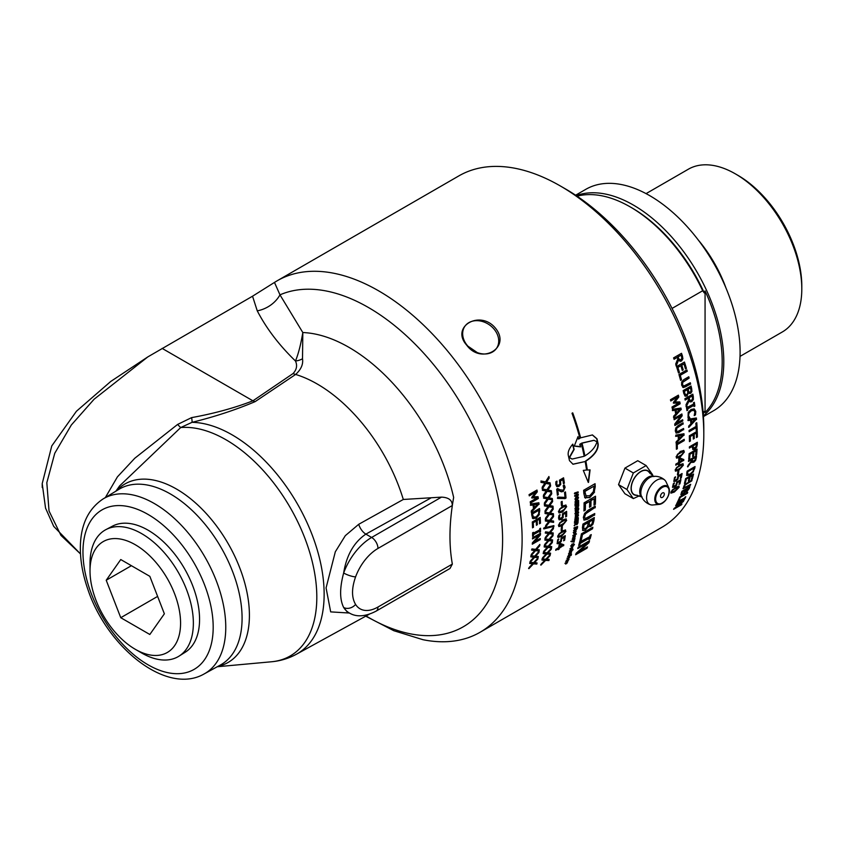 <?xml version="1.0" encoding="UTF-8"?>
<svg xmlns="http://www.w3.org/2000/svg" width="844" height="844" viewBox="0 0 844 844"><rect width="100%" height="100%" fill="white"/><g stroke="black" fill="none" stroke-linecap="round" stroke-linejoin="round"><path stroke-width="1.27" d="M537.966 556.481A202.476 116.894 60 0 1 537.797 557.43L534.326 557.124L529.863 562.009M538.694 551.702A202.476 116.894 60 0 1 538.62 552.282L535.223 556.048L538.314 556.502A202.919 117.158 60 0 1 538.103 557.673L534.632 557.367L530.18 562.252A202.919 117.158 -120 0 0 530.391 561.007L533.883 557.177L531.024 556.934A202.919 117.158 -120 0 0 531.192 555.732L534.779 556.101L539.105 551.237A202.919 117.158 60 0 1 538.926 552.514L535.529 556.291M533.883 557.177L530.707 556.702M539.938 538.736A202.476 116.894 60 0 1 539.896 539.432L532.311 543.81M540.149 533.44A202.476 116.894 60 0 1 540.118 534.748L533.682 541.953L540.276 538.535A202.919 117.158 60 0 1 540.213 539.632L532.279 544.211A202.919 117.158 -120 0 0 532.364 542.892L539.358 534.99L532.522 538.947A202.919 117.158 -120 0 0 532.553 537.828L540.476 533.25A202.919 117.158 60 0 1 540.434 534.948L533.999 542.164M539.358 534.99L532.532 538.556M539.907 517.583A202.476 116.894 60 0 1 540.139 523.101L539.516 523.818A202.919 117.158 -120 0 0 539.337 519.208L536.847 520.294A202.476 116.894 60 0 1 537.016 524.588L536.404 525.306A202.919 117.158 -120 0 0 536.225 521.001L532.965 522.541A202.476 116.894 60 0 1 533.155 527.141L532.522 527.5M537.016 524.588L536.394 524.957M540.139 523.101L539.506 523.47M533.155 527.141L532.532 527.848A202.919 117.158 -120 0 0 532.279 521.993L540.213 517.414A202.919 117.158 60 0 1 540.455 523.269M532.965 522.541L533.281 522.7A202.919 117.158 60 0 1 533.471 527.31M536.225 521.001L533.281 522.7M536.847 520.294L537.164 520.463A202.919 117.158 60 0 1 537.343 524.757M539.337 519.208L537.164 520.463M533.144 517.003L536.088 517.013L538.546 514.091L538.82 511.295A202.919 117.158 -120 0 0 538.725 510.325L532.311 513.701A202.476 116.894 60 0 1 532.395 514.671L533.703 517.361M532.311 513.701L532.627 513.838A202.919 117.158 60 0 1 532.712 514.819L533.545 517.298M538.725 510.325L532.627 513.838M539.232 508.679A202.476 116.894 60 0 1 539.411 510.557L539.052 514.334L535.845 518.184L532.385 518.163M539.369 514.492L536.162 518.343L532.701 518.322L531.794 515.304A202.919 117.158 -120 0 0 531.593 513.089L539.516 508.51A202.919 117.158 60 0 1 539.727 510.704L539.052 514.334M533.271 518.743L532.701 518.322M537.902 504.132L533.672 504.659A202.476 116.894 60 0 1 534.03 507.655L537.902 504.132L533.978 504.786A202.919 117.158 60 0 1 534.336 507.793M538.588 502.792A202.476 116.894 60 0 1 538.757 504.206L531.498 512.181A202.919 117.158 -120 0 0 531.361 510.82L533.482 508.668A202.919 117.158 -120 0 0 533.039 504.955L530.391 505.218M538.757 504.206L531.192 512.044M533.039 504.955L530.707 505.345A202.919 117.158 -120 0 0 530.528 504.026L538.883 502.739A202.919 117.158 60 0 1 539.073 504.332M548.79 559.445A202.476 116.894 60 0 1 548.579 560.3L545.277 560.131L540.645 564.868M549.845 554.972A202.476 116.894 60 0 1 549.75 555.426L546.216 559.097L549.17 559.456A202.919 117.158 60 0 1 548.885 560.564L545.583 560.395L540.951 565.142A202.919 117.158 -120 0 0 541.257 563.961L544.876 560.247L542.164 560.121A202.919 117.158 -120 0 0 542.407 558.981L545.825 559.203L550.32 554.476A202.919 117.158 60 0 1 550.056 555.69L546.522 559.361M544.876 560.247L541.848 559.857M551.396 546.606A202.476 116.894 60 0 1 551.237 547.587L547.724 547.25L543.314 552.166M552.06 541.764A202.476 116.894 60 0 1 551.987 542.375L548.621 546.163L551.733 546.638A202.919 117.158 60 0 1 551.554 547.83L548.041 547.482L543.62 552.409A202.919 117.158 -120 0 0 543.821 551.143L547.281 547.292L544.391 547.028A202.919 117.158 -120 0 0 544.538 545.804L548.167 546.205L552.451 541.31A202.919 117.158 60 0 1 552.303 542.608L548.927 546.406M547.281 547.292L544.074 546.796M552.883 532.944A202.476 116.894 60 0 1 552.809 534.03L549.075 533.535L544.876 538.599M553.147 527.764A202.476 116.894 60 0 1 553.115 528.513L549.919 532.416L553.21 532.975A202.919 117.158 60 0 1 553.126 534.241L549.391 533.735L545.192 538.81A202.919 117.158 -120 0 0 545.287 537.48L548.568 533.503L545.509 533.123A202.919 117.158 -120 0 0 545.562 531.836L549.412 532.385L553.485 527.342A202.919 117.158 60 0 1 553.432 528.713L550.235 532.627M548.568 533.503L545.192 532.923M553.263 521.043A202.476 116.894 60 0 1 553.263 522.214L549.36 521.603L545.34 526.783M553.189 515.631A202.476 116.894 60 0 1 553.21 516.475L550.151 520.463L553.59 521.086A202.919 117.158 60 0 1 553.58 522.394L549.676 521.782L545.657 526.972A202.919 117.158 -120 0 0 545.657 525.58L548.8 521.518L545.604 521.054A202.919 117.158 -120 0 0 545.562 519.714L549.602 520.379L553.495 515.23A202.919 117.158 60 0 1 553.527 516.644L550.467 520.642M548.8 521.518L545.287 520.885M552.714 506.115A202.476 116.894 60 0 1 552.799 507.371L548.674 506.653L544.876 511.949M552.219 500.471A202.476 116.894 60 0 1 552.314 501.42L549.412 505.493L553.02 506.168A202.919 117.158 60 0 1 553.115 507.529L548.99 506.801L545.192 512.108A202.919 117.158 -120 0 0 545.087 510.652L548.062 506.505L544.686 505.957A202.919 117.158 -120 0 0 544.549 504.575L548.811 505.345L552.482 500.091A202.919 117.158 60 0 1 552.63 501.558L549.729 505.63M548.062 506.505L544.369 505.809M551.037 490.659A202.476 116.894 60 0 1 551.227 491.999L546.88 491.197L543.293 496.578M550.14 484.825A202.476 116.894 60 0 1 550.309 485.87L547.577 490.005L551.343 490.712A202.919 117.158 60 0 1 551.533 492.126L547.197 491.303L543.61 496.694A202.919 117.158 -120 0 0 543.399 495.206L546.205 490.986L542.66 490.364A202.919 117.158 -120 0 0 542.428 488.94L546.901 489.805L550.372 484.467A202.919 117.158 60 0 1 550.615 485.975L547.883 490.111M546.205 490.986L542.354 490.258M564.9 535.908A202.476 116.894 60 0 1 564.298 540.033L563.676 540.814A202.919 117.158 -120 0 0 564.193 537.312L561.766 538.303L560.922 541.247L558.876 543.198L557.082 543.568M564.298 540.033L563.75 540.339M558.475 538.957L557.525 541.468L557.947 542.481M557.926 540.107L557.831 542.397M561.766 538.303L561.239 541.489L559.192 543.441L557.262 543.736M564.193 537.312L562.083 538.535M558.148 542.629L557.842 541.711L558.148 542.629L560.585 541.183L561.186 538.05L565.269 535.687A202.919 117.158 60 0 1 564.604 540.276M558.728 539.147L558.243 540.339M557.145 543.62L557.673 539.759L558.791 539.105A202.919 117.158 60 0 1 558.781 539.189M565.047 531.857L564.014 530.834L564.731 531.636L564.014 530.834L559.213 533.598L558.232 535.381L559.245 536.383L564.087 533.587L565.047 531.857L564.33 531.055L559.53 533.819L558.549 535.602L559.245 536.383M565.374 529.895L565.607 531.129L561.186 536.225L557.873 537.322M565.923 531.351L561.492 536.457L558.011 537.449L557.662 536.109L562.051 530.971L565.543 529.979L565.607 531.129M566.313 511.548A202.476 116.894 60 0 1 566.303 516.201L565.691 516.929A202.919 117.158 -120 0 0 565.702 513.089L563.275 514.133L562.821 517.33L560.891 519.376L558.992 519.672M566.303 516.201L565.691 516.549M559.783 514.661L559.15 517.372L559.804 518.522M559.372 515.895L559.625 518.416M563.275 514.133L563.138 517.52L561.207 519.566L559.245 519.82M565.702 513.089L563.592 514.312M559.941 518.596L562.378 517.14L562.537 513.732L566.619 511.369A202.919 117.158 60 0 1 566.619 516.391M560.015 514.798L559.688 516.074M559.182 519.788L558.538 518.068L558.971 515.399L560.099 514.756A202.919 117.158 60 0 1 560.099 514.84M565.796 507.149L564.594 506.073L565.48 506.98L564.594 506.073L559.783 508.848L558.981 510.736L560.184 511.791L565.016 508.995L565.796 507.149L564.91 506.242L560.099 509.006L559.298 510.905L560.184 511.791M565.796 504.997L566.356 506.474L562.315 511.823L558.95 512.857M566.672 506.643L562.631 511.991L559.097 512.952L558.422 511.411L562.42 506.031L565.955 505.071L566.356 506.474M565.185 492.084A202.476 116.894 60 0 1 565.712 497.865L564.52 498.551L557.42 498.298M564.52 498.551L557.736 498.445A202.919 117.158 -120 0 0 557.599 497.063L565.005 497.422A202.919 117.158 -120 0 0 564.541 492.453L565.469 491.915A202.919 117.158 60 0 1 566.029 498.013L564.836 498.698M563.296 477.957A202.476 116.894 60 0 1 564.087 483.095L563.465 483.749A202.919 117.158 -120 0 0 562.842 479.614L560.416 480.732L560.458 484.161L558.686 486.271L556.65 486.513M564.087 483.095L563.423 483.475M556.681 481.154L556.428 484.034L557.198 485.205M560.416 480.732L560.764 484.277L558.992 486.387L556.966 486.619L555.827 484.656L555.858 481.808L556.977 481.154A202.919 117.158 60 0 1 556.998 481.259L556.745 484.15L557.441 485.289L558.812 485.047L559.867 483.834L559.477 480.162L563.57 477.799A202.919 117.158 60 0 1 564.393 483.211M562.842 479.614L560.732 480.837M567.601 560.817L565.955 561.999A202.919 117.158 -120 0 0 566.197 561.408L568.223 560.289L567.696 559.709L566.219 560.3M567.421 560.933L565.659 561.693M568.55 559.234A202.476 116.894 60 0 1 568.529 559.298L568.244 560.11M568.223 560.289L566.514 560.595A202.919 117.158 -120 0 0 566.746 560.005L569.046 559.034A202.919 117.158 60 0 1 568.824 559.593L567.717 561.239M568.234 559.424L568.297 559.983M567.833 558.538L569.257 557.557L567.833 558.538L567.506 558.011M568.951 557.262L568.202 557.167L568.951 557.262M569.257 557.557L568.234 557.198M568.255 558.464L566.946 558.243M569.542 556.544L569.278 557.346M567.242 558.538L568.708 556.861L569.753 557.262L567.949 558.654M568.708 556.861L569.457 556.966M569.985 555.384A202.476 116.894 60 0 1 569.932 555.51L567.622 556.47M568.128 556.143L570.449 555.194A202.919 117.158 60 0 1 570.238 555.806L567.917 556.755A202.919 117.158 -120 0 0 568.128 556.143M570.913 552.577A202.476 116.894 60 0 1 570.861 552.746L568.55 553.653M569.278 552.43L571.367 552.409A202.919 117.158 60 0 1 571.166 553.031L568.856 553.938A202.919 117.158 -120 0 0 569.035 553.358L570.016 551.733L571.799 551.016A202.919 117.158 60 0 1 571.599 551.649L569.953 552.947M571.356 551.195A202.476 116.894 60 0 1 571.304 551.364L569.911 552.324M571.578 544.95L571.821 546.268L573.73 543.821L574.437 544.443L573.087 546.311L573.888 544.76L573.34 544.18L571.42 546.627L570.66 545.941M573.424 543.557L573.825 544.939M572.148 543.937L571.251 545.604L571.821 546.268M573.888 544.76L571.736 546.901L570.977 546.205L571.884 545.203M574.606 538.05A202.476 116.894 60 0 1 574.564 538.293L574.659 539.527L572.179 539.242M574.236 539.379L572.485 539.485A202.919 117.158 -120 0 0 572.612 538.81L574.996 537.902A202.919 117.158 60 0 1 574.869 538.546L574.659 539.527A202.919 117.158 60 0 1 574.542 540.192L572.591 541.531L574.289 541.394A202.919 117.158 60 0 1 574.131 542.101L571.166 541.648L574.68 539.516M573.888 537.101L573.909 536.351L573.888 537.101L573.055 536.594L573.698 536.362M573.445 535.497L574.384 536.911L574.88 535.349L575.376 536.109L572.707 538.324A202.919 117.158 -120 0 0 572.823 537.66L573.751 535.74L574.384 536.911M574.564 535.107L575.07 535.866L574.236 537.206L572.759 537.818M574.88 535.349L575.376 536.109L574.542 537.449M578.013 517.857A202.476 116.894 60 0 1 577.845 520.337L577.591 520.748A202.919 117.158 -120 0 0 577.739 518.722L576.652 518.775A202.476 116.894 60 0 1 576.515 520.748L576.273 521.159A202.919 117.158 -120 0 0 576.41 519.176L575.175 519.282A202.476 116.894 60 0 1 575.028 521.486L574.469 521.676M576.515 520.748L575.956 520.938M577.845 520.337L577.275 520.537M575.028 521.486L574.785 521.887A202.919 117.158 -120 0 0 574.975 518.923L578.351 517.741A202.919 117.158 60 0 1 578.161 520.558M575.175 519.282L575.492 519.482A202.919 117.158 60 0 1 575.344 521.697M576.41 519.176L575.492 519.482M576.652 518.775L576.969 518.976A202.919 117.158 60 0 1 576.832 520.959M577.739 518.722L576.969 518.976M578.277 512.139A202.476 116.894 60 0 1 578.267 512.624L574.869 513.796M575.186 513.996A202.919 117.158 -120 0 0 575.207 513.194L578.604 512.023A202.919 117.158 60 0 1 578.583 512.825L575.186 513.996M578.267 500.481A202.476 116.894 60 0 1 578.33 503.182L578.077 503.541A202.919 117.158 -120 0 0 578.024 501.399L576.927 501.473A202.476 116.894 60 0 1 576.979 503.562L576.716 503.931A202.919 117.158 -120 0 0 576.663 501.832L575.408 501.958A202.476 116.894 60 0 1 575.471 504.301L574.901 504.48M576.979 503.562L576.399 503.752M578.33 503.182L577.76 503.372M575.471 504.301L575.218 504.659A202.919 117.158 -120 0 0 575.123 501.515L578.573 500.376A202.919 117.158 60 0 1 578.646 503.351M575.408 501.958L575.724 502.127A202.919 117.158 60 0 1 575.787 504.469M576.663 501.832L575.724 502.127M576.927 501.473L577.243 501.642A202.919 117.158 60 0 1 577.296 503.741M578.024 501.399L577.243 501.642M577.412 497.19L577.94 497.907L576.336 497.411L575.914 499.469L575.239 498.656L576.8 499.152M577.623 497.749L576.019 497.253L575.239 498.656L577.117 499.321L577.94 497.907M577.729 496.314L578.214 497.464L576.842 499.975L575.429 500.228M576.916 496.335L578.53 497.633L577.159 500.144L575.587 500.334L574.954 499.068L576.273 496.588L577.897 496.377M587.002 547.197A202.476 116.894 60 0 1 586.749 547.872L575.851 554.16M589.112 540.941A202.476 116.894 60 0 1 588.658 542.407L578.182 551.818L587.519 546.901A202.919 117.158 60 0 1 587.044 548.167L575.629 554.761A202.919 117.158 -120 0 0 576.199 553.231L587.603 542.914L577.76 548.589A202.919 117.158 -120 0 0 578.172 547.26L589.587 540.677A202.919 117.158 60 0 1 588.954 542.692L578.478 552.113M587.603 542.914L577.94 548.03M592.435 527.468A202.476 116.894 60 0 1 592.235 528.523L582.17 534.336A202.476 116.894 60 0 1 581.052 539.421L580.134 539.949M581.358 539.685L580.007 540.466A202.919 117.158 -120 0 0 581.421 533.819L592.836 527.236A202.919 117.158 60 0 1 592.541 528.777L582.476 534.59A202.919 117.158 60 0 1 581.358 539.685L581.052 539.421M594.387 513.764A202.476 116.894 60 0 1 594.271 514.977L587.139 519.092L583.784 519.925M594.946 506.294A202.476 116.894 60 0 1 594.872 507.592L585.409 513.574L584.312 516.454L585.05 518.248M594.872 507.592L585.725 513.785L584.628 516.665L584.913 518.216M594.271 514.977L587.456 519.313L584.101 520.136L583.331 517.414L584.618 513.447L588.152 510.219L595.284 506.105A202.919 117.158 60 0 1 595.189 507.803M585.367 518.469L594.746 513.553A202.919 117.158 60 0 1 594.577 515.209M680.507 479.846A202.476 116.894 60 0 1 679.61 483.644L678.987 484.445A202.919 117.158 -120 0 0 679.768 481.164L677.352 482.124L676.308 484.91L674.198 486.809L672.457 487.22M674.145 482.863L673.048 485.247L673.375 486.186M673.544 483.96L673.269 486.091M677.352 482.124L676.614 485.173L674.504 487.072L672.615 487.399M679.768 481.164L677.658 482.378M673.575 486.355L673.354 485.511L673.575 486.355L676.023 484.91L676.846 481.966L680.929 479.603A202.919 117.158 60 0 1 679.926 483.907M674.409 483.074L673.85 484.213M672.499 487.262L673.354 483.686L674.472 483.042A202.919 117.158 60 0 1 674.461 483.116M678.46 471.374A202.476 116.894 60 0 1 678.048 474.075L677.479 474.402M678.365 474.317L677.405 474.866A202.919 117.158 -120 0 0 677.869 471.712L678.829 471.163A202.919 117.158 60 0 1 678.365 474.317L678.048 474.075M682.543 465.593L681.541 464.58L682.237 465.371L681.541 464.58L676.73 467.344L675.738 469.116L676.74 470.119L681.583 467.323L682.543 465.593L681.846 464.801L677.046 467.576L676.055 469.348L676.74 470.119M682.901 463.641L683.112 464.865L678.66 469.95L675.358 471.036M683.429 465.086L678.977 470.182L675.495 471.174L675.168 469.855L679.578 464.727L683.07 463.736L683.112 464.865M682.553 460.223L679.346 458.851A202.476 116.894 60 0 1 679.135 461.795L682.553 460.223L679.663 459.062A202.919 117.158 60 0 1 679.452 462.016M683.482 459.421A202.476 116.894 60 0 1 683.397 460.413L679.051 462.923A202.476 116.894 60 0 1 678.956 463.947L678.46 464.242M678.956 463.947L678.418 464.664A202.919 117.158 -120 0 0 678.513 463.63L675.822 464.78M679.051 462.923L679.367 463.134A202.919 117.158 60 0 1 679.272 464.168M683.397 460.413L679.367 463.134M678.513 463.63L675.791 465.202A202.919 117.158 -120 0 0 675.875 464.073L678.597 462.501A202.919 117.158 -120 0 0 678.861 458.619L679.979 457.976L683.798 459.547A202.919 117.158 60 0 1 683.714 460.624M683.503 452.458L682.385 451.403L683.176 452.257L682.385 451.403L677.584 454.167L676.688 456.003L677.785 457.047L682.627 454.241L683.503 452.458L682.701 451.593L677.901 454.367L677.004 456.203L677.785 457.047M683.682 450.401L684.062 451.751L679.821 456.973L676.477 458.028M684.379 451.951L680.137 457.174L676.614 458.144L676.118 456.709L680.327 451.445L683.851 450.474L684.062 451.751M683.292 428.657A202.476 116.894 60 0 1 683.366 429.607L678.428 432.466L675.938 432.951M682.754 422.96A202.476 116.894 60 0 1 682.859 423.952L676.35 428.14L675.875 430.303L676.709 431.717M682.859 423.952L676.666 428.277L676.688 431.706M683.366 429.607L678.745 432.613L676.255 433.088L675.295 430.957L675.77 427.971L678.091 425.65L683.028 422.802A202.919 117.158 60 0 1 683.165 424.078M677.004 431.854L683.587 428.488A202.919 117.158 60 0 1 683.682 429.754M679.525 401.923A202.476 116.894 60 0 1 679.863 403.675L672.204 408.106M678.143 395.308A202.476 116.894 60 0 1 678.492 396.923L674.609 401.966L679.821 401.923A202.919 117.158 60 0 1 680.169 403.77L672.246 408.348A202.919 117.158 -120 0 0 671.993 407.019L678.819 403.073L673.649 403.137A202.919 117.158 -120 0 0 673.48 402.324L677.574 397.049L670.748 400.995A202.919 117.158 -120 0 0 670.463 399.739L678.397 395.161A202.919 117.158 60 0 1 678.798 396.996L674.915 402.05M677.574 397.049L670.695 400.773M678.819 403.073L673.343 403.063M685.18 497.084A202.476 116.894 60 0 1 684.262 498.941L683.735 499.722A202.919 117.158 -120 0 0 684.157 498.899L677.553 502.233A202.476 116.894 60 0 1 677.141 503.045L676.962 503.151M678.059 501.188A202.476 116.894 60 0 1 677.975 501.368L684.579 498.034A202.919 117.158 -120 0 0 684.98 497.2L685.782 496.726A202.919 117.158 60 0 1 684.547 499.258M677.141 503.045L676.624 503.836A202.919 117.158 -120 0 0 677.859 501.304L678.671 500.84A202.919 117.158 60 0 1 678.27 501.674M677.553 502.233L677.848 502.549A202.919 117.158 60 0 1 677.426 503.372M684.157 498.899L677.848 502.549M688.662 488.138L686.045 489.182A202.476 116.894 60 0 1 685.644 490.258L685.507 491.187L686.372 490.986L685.803 491.482L686.668 491.282L688.324 489.045A202.919 117.158 -120 0 0 688.662 488.138L686.341 489.478A202.919 117.158 60 0 1 685.95 490.543L685.803 491.482L686.668 491.282M685.465 489.984L682.226 491.377A202.476 116.894 60 0 1 681.952 492.147L681.678 493.561L682.933 493.698L685.064 491.06A202.919 117.158 -120 0 0 685.465 489.984L682.532 491.672A202.919 117.158 60 0 1 682.247 492.442L681.973 493.856L682.933 493.698M689.39 486.956A202.476 116.894 60 0 1 688.915 488.265L686.14 491.862L684.79 491.894L682.3 494.331L680.791 494.647M685.085 492.189L682.596 494.637L681.097 494.943L681.224 493.286A202.919 117.158 -120 0 0 681.973 491.24L689.896 486.661A202.919 117.158 60 0 1 689.21 488.56L686.436 492.168L684.79 491.894M693.114 474.286A202.476 116.894 60 0 1 692.006 478.611L691.373 479.424A202.919 117.158 -120 0 0 692.354 475.615L689.875 476.607A202.476 116.894 60 0 1 688.968 480.152L688.335 480.964A202.919 117.158 -120 0 0 689.242 477.409L685.993 478.843A202.476 116.894 60 0 1 685.022 482.641L684.537 482.926M685.022 482.641L684.389 483.454A202.919 117.158 -120 0 0 685.613 478.611L693.536 474.033A202.919 117.158 60 0 1 692.312 478.875M685.993 478.843L686.299 479.107A202.919 117.158 60 0 1 685.328 482.916M689.242 477.409L686.299 479.107M689.875 476.607L690.181 476.871A202.919 117.158 60 0 1 689.274 480.426M692.354 475.615L690.181 476.871M687.47 474.18L690.076 474.085L692.903 471.395L693.789 468.99A202.919 117.158 -120 0 0 693.947 468.167L687.533 471.437A202.476 116.894 60 0 1 687.375 472.26L687.712 474.381M687.533 471.437L687.839 471.69A202.919 117.158 60 0 1 687.691 472.513L687.586 474.296M693.947 468.167L687.839 471.69M694.654 466.785A202.476 116.894 60 0 1 694.401 468.156L693.209 471.395L689.516 474.929L686.541 475.225M693.515 471.648L689.822 475.193L686.858 475.488L686.784 472.999A202.919 117.158 -120 0 0 687.121 471.131L695.055 466.553A202.919 117.158 60 0 1 694.717 468.409L693.209 471.395M692.629 461.468L694.928 460.086L695.361 458.577A202.919 117.158 -120 0 0 695.488 457.448L692.502 459.168A202.919 117.158 60 0 1 692.396 460.17L692.544 461.404M692.502 459.168L695.488 457.448M692.196 458.946A202.476 116.894 60 0 1 692.08 459.938L692.312 461.235M696.163 455.992A202.476 116.894 60 0 1 695.962 457.764L695.287 460.159L693.43 462.111L691.331 461.71L687.48 466.679M691.331 461.71L687.786 466.922A202.919 117.158 -120 0 0 687.987 465.477L691.479 460.982A202.919 117.158 -120 0 0 691.626 459.674L688.514 461.067M691.626 459.674L688.472 461.499A202.919 117.158 -120 0 0 688.588 460.36L696.522 455.781A202.919 117.158 60 0 1 696.279 457.986L695.604 460.391L693.736 462.343L691.637 461.932L692.038 462.565M696.944 431.421A202.476 116.894 60 0 1 697.06 436.854L696.437 437.582A202.919 117.158 -120 0 0 696.353 433.025L693.863 434.111A202.476 116.894 60 0 1 693.947 438.352L693.325 439.07A202.919 117.158 -120 0 0 693.24 434.818L689.991 436.348A202.476 116.894 60 0 1 690.065 440.895L689.442 441.254M693.947 438.352L693.325 438.711M697.06 436.854L696.437 437.224M690.065 440.895L689.442 441.612A202.919 117.158 -120 0 0 689.326 435.82L697.249 431.242A202.919 117.158 60 0 1 697.376 437.044M689.991 436.348L690.308 436.517A202.919 117.158 60 0 1 690.381 441.074M693.24 434.818L690.308 436.517M693.863 434.111L694.179 434.28A202.919 117.158 60 0 1 694.264 438.532M696.353 433.025L694.179 434.28M693.483 410.173L690.962 410.69L688.693 412.969L688.176 415.554L689.548 417.875A202.476 116.894 60 0 1 689.559 417.97L688.472 418.592M693.968 408.812L695.477 411.355L695.161 414.731L694.317 415.227M688.018 417.791L688.198 412.442L691.078 409.445L694.274 408.929L695.794 411.471L695.477 414.858L694.211 415.596A202.919 117.158 -120 0 0 694.201 415.491L694.886 411.988L693.789 410.3L691.278 410.806L688.999 413.096L688.493 415.681L689.864 418.002A202.919 117.158 60 0 1 689.875 418.096L688.62 418.824L688.018 417.791M690.487 387.871L687.86 389.147A202.476 116.894 60 0 1 688.198 390.656L688.799 392.049L690.244 392.091L690.962 391.099L690.772 389.158A202.919 117.158 -120 0 0 690.487 387.871L688.166 389.211A202.919 117.158 60 0 1 688.504 390.73L689.105 392.122L690.244 392.091M687.29 389.728L684.051 391.342A202.476 116.894 60 0 1 684.294 392.428L685.117 394.507L686.731 394.644L687.797 393.125L687.628 391.236A202.919 117.158 -120 0 0 687.29 389.728L684.357 391.416A202.919 117.158 60 0 1 684.6 392.502L685.423 394.591L686.731 394.644M690.825 386.162A202.476 116.894 60 0 1 691.373 388.609L691.922 391.51L690.677 393.399L688.387 392.893L686.763 395.931L684.758 395.92M691.616 391.437L689.4 393.536M688.345 392.914L687.069 396.005L685.064 396.005L683.798 393.483A202.919 117.158 -120 0 0 683.155 390.593L691.078 386.014A202.919 117.158 60 0 1 691.679 388.683L691.922 391.51M685.602 396.269L685.064 396.005M686.636 370.052A202.476 116.894 60 0 1 686.974 371.233L679.979 375.263A202.476 116.894 60 0 1 681.245 379.8L680.559 380.201M681.541 379.853L680.602 380.391A202.919 117.158 -120 0 0 678.945 374.493L686.879 369.915A202.919 117.158 60 0 1 687.269 371.265L680.275 375.306A202.919 117.158 60 0 1 681.541 379.853L681.245 379.8M593.891 440.294L581.727 443.1A202.476 116.894 60 0 1 584.586 455.802L584.892 455.887C591.496 451.74 595.516 447.046 596.961 441.792L594.039 440.325L582.033 443.163A202.919 117.158 60 0 1 584.892 455.887M580.366 446.803A202.476 116.894 -120 0 0 579.754 444.313L580.06 444.366A202.919 117.158 60 0 1 580.672 446.898L574.268 446.096L578.013 436.622A202.919 117.158 60 0 1 578.668 439.038L578.372 438.996A202.476 116.894 -120 0 0 577.813 436.96M574.289 446.022L578.636 446.381M579.754 444.313L581.02 443.511L580.06 444.366M572.01 459.009L569.225 457.564L573.846 449.388A202.476 116.894 -120 0 0 572.57 444.366M572.854 464.2L585.177 461.531L573.013 464.253L569.478 460.645A202.919 117.158 -120 0 0 568.286 455.349C567.674 452.089 569.173 448.343 572.791 444.123A202.919 117.158 60 0 1 574.142 449.451L569.531 457.638L572.169 459.052L584.185 456.287A202.919 117.158 -120 0 0 581.326 443.564M588.184 482.293L589.777 469.813M585.578 461.035L585.884 461.13A202.919 117.158 60 0 1 587.318 470.013L587.002 469.897A202.476 116.894 -120 0 0 585.578 461.035C594.049 455.486 598.153 449.81 597.869 443.997A202.476 116.894 -120 0 0 596.687 438.711L592.309 434.913M578.668 439.038L579.933 438.236A202.919 117.158 -120 0 0 572.01 413.265L572.717 412.853A202.919 117.158 60 0 1 580.64 437.825L580.345 437.783A202.476 116.894 -120 0 0 572.485 412.99M588.236 482.314L583.299 470.382L586.559 470.034A202.919 117.158 -120 0 0 585.177 461.531M587.318 470.013L590.083 469.929L588.5 482.43M580.64 437.825L592.456 434.934L596.982 438.785A202.919 117.158 60 0 1 598.174 444.071C598.459 449.894 594.366 455.581 585.884 461.13M681.076 355.187L677.816 356.906A202.476 116.894 60 0 1 678.228 358.099L679.262 359.702L680.992 359.576L681.825 358.32L681.541 356.537A202.919 117.158 -120 0 0 681.076 355.187L678.101 356.906A202.919 117.158 60 0 1 678.513 358.099L679.557 359.713L680.992 359.576M674.018 359.101L677.215 357.413L674.061 359.238A202.919 117.158 -120 0 0 673.586 357.877L681.509 353.298A202.919 117.158 60 0 1 682.427 355.936L682.901 358.784L681.551 360.947L680.348 361.285L678.228 360.156L675.981 365.779M681.277 353.436A202.476 116.894 60 0 1 682.152 355.936L682.617 358.774L680.211 361.274M678.513 360.166L676.266 365.79A202.919 117.158 -120 0 0 675.696 364.028L677.753 358.974A202.919 117.158 -120 0 0 677.215 357.413M684.22 362.171A202.476 116.894 60 0 1 686.14 368.395L685.497 368.965A202.919 117.158 -120 0 0 683.956 363.933L681.498 365.167A202.476 116.894 60 0 1 682.933 369.851L682.29 370.421A202.919 117.158 -120 0 0 680.844 365.726L677.616 367.404A202.476 116.894 60 0 1 679.156 372.426L678.46 372.826M682.933 369.851L682.237 370.252M686.14 368.395L685.455 368.796M679.156 372.426L678.513 372.995A202.919 117.158 -120 0 0 676.529 366.602L684.463 362.034A202.919 117.158 60 0 1 686.436 368.427M677.616 367.404L677.901 367.425A202.919 117.158 60 0 1 679.452 372.457M680.844 365.726L677.901 367.425M681.498 365.167L681.783 365.188A202.919 117.158 60 0 1 683.229 369.883M683.956 363.933L681.783 365.188M690.054 382.891A202.476 116.894 60 0 1 690.329 384.031L685.381 386.879L682.733 387.312M688.535 376.899A202.476 116.894 60 0 1 688.841 378.059L682.406 382.269L682.237 384.526L683.408 386.046M683.039 387.375L681.635 385.096L681.678 381.973L683.84 379.61L688.788 376.751A202.919 117.158 60 0 1 689.137 378.101L682.712 382.321L682.543 384.579L683.682 386.098L690.308 382.743A202.919 117.158 60 0 1 690.635 384.094L683.513 387.554M692.175 396.015L688.883 397.651A202.476 116.894 60 0 1 689.105 398.811L689.843 400.373L691.5 400.309L692.449 399.075L692.418 397.334A202.919 117.158 -120 0 0 692.175 396.015L689.189 397.735A202.919 117.158 60 0 1 689.411 398.906L689.843 400.373L691.194 400.214M685.106 399.824L688.314 398.241L685.159 400.067A202.919 117.158 -120 0 0 684.895 398.737L692.829 394.159A202.919 117.158 60 0 1 693.325 396.733L693.367 399.507L691.827 401.638L690.276 401.923L688.831 400.826L685.993 406.344M692.565 394.317A202.476 116.894 60 0 1 693.008 396.648L693.061 399.412L691.521 401.544L690.118 401.86M689.137 400.921L686.299 406.449A202.919 117.158 -120 0 0 686.014 404.73L688.599 399.771A202.919 117.158 -120 0 0 688.314 398.241M694.032 402.419A202.476 116.894 60 0 1 694.591 405.985L694.084 406.565A202.919 117.158 -120 0 0 693.895 405.31L687.28 408.844A202.476 116.894 60 0 1 687.47 410.089L686.932 410.406M694.591 405.985L694.053 406.291M686.91 406.534A202.476 116.894 60 0 1 687.069 407.536L693.694 403.991A202.919 117.158 -120 0 0 693.483 402.736L694.295 402.272A202.919 117.158 60 0 1 694.897 406.091M687.47 410.089L686.974 410.669A202.919 117.158 -120 0 0 686.372 406.85L687.174 406.375A202.919 117.158 60 0 1 687.385 407.641M687.28 408.844L687.586 408.95A202.919 117.158 60 0 1 687.776 410.205M693.895 405.31L687.586 408.95M695.361 419.352L691.162 419.89A202.476 116.894 60 0 1 691.447 422.855L695.361 419.352L691.479 420.027A202.919 117.158 60 0 1 691.764 422.992M696.068 418.023A202.476 116.894 60 0 1 696.194 419.405L688.852 427.349A202.919 117.158 -120 0 0 688.746 426.009L690.888 423.867A202.919 117.158 -120 0 0 690.55 420.196L687.923 420.46M696.194 419.405L688.535 427.201M690.55 420.196L688.24 420.597A202.919 117.158 -120 0 0 688.092 419.289L696.363 417.97A202.919 117.158 60 0 1 696.511 419.552M696.479 422.876A202.476 116.894 60 0 1 696.901 430.134L696.279 430.841A202.919 117.158 -120 0 0 696.131 427.686L689.126 431.389M696.901 430.134L696.268 430.503M696.131 427.686L689.137 431.727A202.919 117.158 -120 0 0 689.063 430.472L696.057 426.431A202.919 117.158 -120 0 0 695.836 423.245L696.775 422.707A202.919 117.158 60 0 1 697.218 430.303M693.61 448.28L695.994 446.771L696.363 444.999A202.919 117.158 -120 0 0 696.384 444.007L693.23 445.832A202.919 117.158 60 0 1 693.209 446.645L693.525 448.227M693.23 445.832L696.384 444.007M692.913 445.643A202.476 116.894 60 0 1 692.882 446.455L693.293 448.08M697.007 442.467A202.476 116.894 60 0 1 696.954 444.345L696.363 446.961L694.412 449.113L692.692 449.356M692.333 446.349L689.379 448.058A202.919 117.158 -120 0 0 689.4 446.856L697.334 442.277A202.919 117.158 60 0 1 697.271 444.545L696.68 447.172L694.728 449.324L693.008 449.557L692.302 447.362A202.919 117.158 -120 0 0 692.333 446.349L689.39 447.679M696.711 449.251A202.476 116.894 60 0 1 696.321 454.304L695.699 455.064A202.919 117.158 -120 0 0 696.047 450.77L693.557 451.814A202.476 116.894 60 0 1 693.24 455.813L692.618 456.572A202.919 117.158 -120 0 0 692.935 452.563L689.675 454.051A202.476 116.894 60 0 1 689.337 458.345L688.746 458.682M693.24 455.813L692.66 456.15M696.321 454.304L695.741 454.642M689.337 458.345L688.715 459.104A202.919 117.158 -120 0 0 689.126 453.639L697.06 449.061A202.919 117.158 60 0 1 696.638 454.526M689.675 454.051L689.991 454.262A202.919 117.158 60 0 1 689.654 458.556M692.935 452.563L689.991 454.262M693.557 451.814L693.874 452.025A202.919 117.158 60 0 1 693.557 456.034M696.047 450.77L693.874 452.025M690.202 484.583A202.476 116.894 60 0 1 690.076 484.994L682.944 488.539M691.574 480.162A202.476 116.894 60 0 1 691.436 480.626L684.8 484.72L683.735 486.482L684.252 487.769L690.698 484.308A202.919 117.158 60 0 1 690.371 485.279L683.134 488.75M683.049 488.644L684.463 484.867L692.038 479.898A202.919 117.158 60 0 1 691.742 480.901L685.106 485.005L684.252 487.769M687.164 492.696A202.476 116.894 60 0 1 687.037 492.98L680.053 497.021A202.476 116.894 60 0 1 678.713 500.017L678.365 500.218M678.998 500.334L678.059 500.872A202.919 117.158 -120 0 0 679.789 496.947L687.712 492.379A202.919 117.158 60 0 1 687.332 493.286L680.338 497.327A202.919 117.158 60 0 1 678.998 500.334L678.713 500.017M675.453 507.371L681.952 504.005A202.919 117.158 60 0 1 681.509 504.754L681.224 504.427A202.476 116.894 60 0 1 681.224 504.427L674.029 508.584M683.345 500.692A202.476 116.894 60 0 1 683.081 501.188L675.654 505.672A202.919 117.158 -120 0 0 676.076 504.891L683.999 500.313A202.919 117.158 60 0 1 683.366 501.505L675.685 507.624M681.509 504.754L673.586 509.333A202.919 117.158 -120 0 0 674.124 508.426L682.49 501.726L676.033 504.976M680 409.467L675.696 409.994A202.476 116.894 60 0 1 676.213 413.054L680 409.467L676.012 410.1A202.919 117.158 60 0 1 676.529 413.159M680.665 408.106A202.476 116.894 60 0 1 680.918 409.583L673.828 417.601A202.919 117.158 -120 0 0 673.607 416.208L675.685 414.035A202.919 117.158 -120 0 0 675.042 410.247L672.362 410.532M680.918 409.583L673.512 417.485M675.042 410.247L672.668 410.627A202.919 117.158 -120 0 0 672.425 409.287L680.95 408.063A202.919 117.158 60 0 1 681.224 409.688M682.395 419.901A202.476 116.894 60 0 1 682.511 420.818L674.862 425.239M681.625 414.109A202.476 116.894 60 0 1 681.846 415.691L676.086 423.245L682.68 419.742A202.919 117.158 60 0 1 682.817 420.945L674.894 425.524A202.919 117.158 -120 0 0 674.715 424.078L680.981 415.797L674.145 419.742A202.919 117.158 -120 0 0 673.966 418.529L681.889 413.95A202.919 117.158 60 0 1 682.163 415.807L676.403 423.371M680.981 415.797L674.103 419.479M682.923 435.114L678.787 435.652A202.476 116.894 60 0 1 678.956 438.563L682.923 435.114L679.104 435.81A202.919 117.158 60 0 1 679.272 438.722M683.661 433.795A202.476 116.894 60 0 1 683.735 435.124L676.266 443.026A202.919 117.158 -120 0 0 676.213 441.718L678.386 439.587A202.919 117.158 -120 0 0 678.186 435.979L675.59 436.253M683.735 435.124L675.949 442.857M678.186 435.979L675.907 436.401A202.919 117.158 -120 0 0 675.822 435.124L683.956 433.742A202.919 117.158 60 0 1 684.051 435.293M683.914 439.513A202.476 116.894 60 0 1 683.935 440.399L676.951 444.44A202.476 116.894 60 0 1 677.015 448.554L676.392 448.913M677.331 448.734L676.392 449.272A202.919 117.158 -120 0 0 676.287 443.912L684.22 439.334A202.919 117.158 60 0 1 684.252 440.579L677.268 444.609A202.919 117.158 60 0 1 677.331 448.734L677.015 448.554M681.699 473.769A202.476 116.894 60 0 1 680.95 477.736L680.327 478.527A202.919 117.158 -120 0 0 680.981 475.13L678.555 476.111L677.616 478.97L675.538 480.901L673.765 481.302M675.305 476.797L674.282 479.255L674.651 480.236M674.725 477.926L674.546 480.141M678.555 476.111L677.922 479.223L675.844 481.164L673.934 481.46M680.981 475.13L678.861 476.354M674.862 480.394L674.599 479.508L674.862 480.394L677.299 478.938L678.006 475.9L682.089 473.537A202.919 117.158 60 0 1 681.266 477.989M675.559 477.008L675.042 478.179M673.818 481.344L674.504 477.609L675.633 476.966A202.919 117.158 60 0 1 675.611 477.05M678.281 487.79L677.447 486.872L677.975 487.515L677.447 486.872L672.647 489.636L671.476 491.271L672.299 492.179L677.131 489.372L678.281 487.79L677.753 487.146L672.953 489.91L671.782 491.546L672.299 492.179M678.892 486.049L678.85 487.009L674.018 491.788L670.843 492.98M679.156 487.283L674.324 492.073L670.959 493.16L670.896 492.052L675.685 487.231L679.072 486.155L678.85 487.009M585.736 495.829L589.745 495.755L593.395 491.588L593.923 487.632A202.919 117.158 -120 0 0 593.849 486.26L584.744 491.176A202.476 116.894 60 0 1 584.818 492.548L586.369 496.283M584.744 491.176L585.061 491.335A202.919 117.158 60 0 1 585.135 492.706L586.211 496.198M593.849 486.26L585.061 491.335M594.756 483.855A202.476 116.894 60 0 1 594.925 486.629L594.208 491.968L589.45 497.443L584.607 497.485M594.524 492.136L589.766 497.612L584.924 497.654L583.826 493.413A202.919 117.158 -120 0 0 583.637 490.28L595.052 483.686A202.919 117.158 60 0 1 595.242 486.788L594.208 491.968M585.588 498.182L584.924 497.654M595.189 496.409A202.476 116.894 60 0 1 595.041 504.184L594.007 505.166A202.919 117.158 -120 0 0 594.144 498.762L590.705 500.376A202.476 116.894 60 0 1 590.578 506.347L589.545 507.328A202.919 117.158 -120 0 0 589.671 501.347L585.114 503.604A202.476 116.894 60 0 1 584.976 509.998L583.953 510.588M590.578 506.347L589.555 506.938M595.041 504.184L594.018 504.775M584.976 509.998L583.942 510.979A202.919 117.158 -120 0 0 584.08 502.813L595.505 496.23A202.919 117.158 60 0 1 595.358 504.385M585.114 503.604L585.43 503.784A202.919 117.158 60 0 1 585.293 510.198M589.671 501.347L585.43 503.784M590.705 500.376L591.022 500.566A202.919 117.158 60 0 1 590.895 506.548M594.144 498.762L591.022 500.566M589.165 521.603L589.481 521.835A202.919 117.158 60 0 1 589.239 523.66L589.344 525.284L590.705 525.095L591.992 523.797L592.615 521.455A202.919 117.158 -120 0 0 592.826 519.915L589.165 521.603A202.476 116.894 60 0 1 588.922 523.428L589.249 525.211M592.826 519.915L589.481 521.835M583.584 528.513L585.43 528.65L587.361 526.667L587.962 524.398A202.919 117.158 -120 0 0 588.215 522.573L583.679 524.778A202.476 116.894 60 0 1 583.51 526.076L583.826 528.703M583.679 524.778L583.995 525.01A202.919 117.158 60 0 1 583.826 526.308L583.7 528.629M588.215 522.573L583.995 525.01M593.954 517.752A202.476 116.894 60 0 1 593.585 520.526L592.646 523.924L590.336 526.371L588.162 526.118L584.903 530L582.529 530.275M588.426 526.392L585.208 530.254L582.845 530.517L582.444 527.616A202.919 117.158 -120 0 0 582.909 524.135L594.324 517.541A202.919 117.158 60 0 1 593.902 520.759L592.963 524.166L590.642 526.614L588.11 526.16M588.162 526.118L588.806 526.825M590.811 534.864A202.476 116.894 60 0 1 589.798 538.62L588.943 539.559A202.919 117.158 -120 0 0 589.334 538.166L579.944 543.146A202.476 116.894 60 0 1 579.554 544.528L578.847 544.939M589.798 538.62L589.091 539.021M580.556 540.782A202.476 116.894 60 0 1 580.324 541.679L589.724 536.7A202.919 117.158 -120 0 0 590.083 535.286L591.243 534.611A202.919 117.158 60 0 1 590.104 538.894M579.554 544.528L578.689 545.477A202.919 117.158 -120 0 0 579.828 541.204L580.989 540.529A202.919 117.158 60 0 1 580.64 541.943M579.944 543.146L580.25 543.42A202.919 117.158 60 0 1 579.86 544.813M589.334 538.166L580.25 543.42M577.992 494.384A202.476 116.894 60 0 1 578.024 494.974L574.553 496.103M577.834 491.957A202.476 116.894 60 0 1 577.876 492.558L576.526 492.991A202.476 116.894 60 0 1 576.631 494.573L578.288 494.289A202.919 117.158 60 0 1 578.34 495.133L574.869 496.251A202.919 117.158 -120 0 0 574.817 495.417L576.368 494.911A202.919 117.158 -120 0 0 576.262 493.329L574.701 493.824A202.919 117.158 -120 0 0 574.637 492.98L578.129 491.862A202.919 117.158 60 0 1 578.193 492.706L576.842 493.139A202.919 117.158 60 0 1 576.948 494.721M576.262 493.329L574.384 493.677M578.098 505.145L577.18 505.45A202.919 117.158 60 0 1 577.18 505.883L577.771 506.875L578.108 506.041A202.919 117.158 -120 0 0 578.098 505.145L577.18 505.45M576.863 505.271A202.476 116.894 60 0 1 576.863 505.704L577.771 506.875M578.351 504.237A202.476 116.894 60 0 1 578.362 505.714L577.465 507.497L576.389 506.896L575.26 508.827A202.919 117.158 -120 0 0 575.249 507.951L576.663 505.957A202.919 117.158 -120 0 0 576.663 505.619L574.922 505.915M576.072 507.381L574.943 508.637M576.663 505.619L575.239 506.094A202.919 117.158 -120 0 0 575.228 505.271L578.668 504.132A202.919 117.158 60 0 1 578.678 505.894L577.781 507.687L576.389 507.56M576.389 506.896L577.465 507.497M578.098 509.111L577.285 509.386A202.919 117.158 60 0 1 577.285 509.998L577.739 510.694L578.087 509.734A202.919 117.158 -120 0 0 578.098 509.111L577.285 509.386M576.969 509.196A202.476 116.894 60 0 1 576.969 509.808L577.739 510.694M576.695 509.576L575.798 509.881A202.919 117.158 60 0 1 575.798 510.662L576.283 511.401L576.684 510.546A202.919 117.158 -120 0 0 576.695 509.576L575.798 509.881M575.481 509.702A202.476 116.894 60 0 1 575.471 510.483L576.283 511.401M578.351 508.215A202.476 116.894 60 0 1 578.34 509.259L577.486 511.253L576.684 510.979L575.418 512.15M575.998 512.013L575.239 511.116A202.919 117.158 -120 0 0 575.26 509.259L578.678 508.109A202.919 117.158 60 0 1 578.657 509.449L577.802 511.443L577.011 511.169L575.555 512.276M576.684 510.979L577.486 511.253M577.665 515.262L576.188 514.766L575.302 516.127L576.294 517.013A202.919 117.158 -120 0 0 576.336 516.022L576.906 515.832A202.919 117.158 60 0 1 576.821 517.541L575.376 518.047L575.365 515.378L576.515 514.196L578.119 513.996M577.528 514.682L577.982 515.462L576.505 514.967L575.787 517.182M577.148 513.679L578.224 514.924L577.074 517.15M576.579 515.948A202.476 116.894 60 0 1 576.505 517.34L575.059 517.847M577.465 513.869L578.551 515.135L577.391 517.351L577.982 515.462M577.475 522.257L576.568 522.573A202.919 117.158 60 0 1 576.536 522.985L577.001 523.902L577.401 523.101A202.919 117.158 -120 0 0 577.475 522.257L576.568 522.573M576.252 522.362A202.476 116.894 60 0 1 576.22 522.763L577.001 523.902M577.75 521.402A202.476 116.894 60 0 1 577.634 522.731L576.631 524.441L575.661 523.913L574.447 525.823A202.919 117.158 -120 0 0 574.521 525L576.041 523.069A202.919 117.158 -120 0 0 576.062 522.752L574.363 523.037M575.323 524.377L574.131 525.601M576.062 522.752L574.68 523.248A202.919 117.158 -120 0 0 574.732 522.478L578.098 521.286A202.919 117.158 60 0 1 577.95 522.953L576.937 524.662L575.629 524.599M575.661 523.913L576.631 524.441M576.948 527.437L576.051 527.764A202.919 117.158 60 0 1 575.998 528.165L576.431 529.061L576.842 528.27A202.919 117.158 -120 0 0 576.948 527.437L576.051 527.764M575.735 527.542A202.476 116.894 60 0 1 575.682 527.943L576.431 529.061M577.233 526.614A202.476 116.894 60 0 1 577.074 527.88L573.857 530.971A202.919 117.158 -120 0 0 573.962 530.159L575.513 528.26A202.919 117.158 -120 0 0 575.545 527.943L573.846 528.228M574.753 529.526L573.54 530.739M575.545 527.943L574.163 528.449A202.919 117.158 -120 0 0 574.247 527.69L577.591 526.487A202.919 117.158 60 0 1 577.391 528.112L576.346 529.8L575.059 529.758M575.102 529.061L576.03 529.568M574.247 532.807L575.619 531.794L574.732 531.583L574.247 532.807L573.762 532.216L574.11 532.701M575.619 531.794L574.416 531.351L575.302 531.551L574.416 531.351L573.931 532.575M575.745 530.612L574.511 533.123L573.245 532.49M573.561 532.733L574.817 530.876L576.125 531.498L574.817 533.366L573.561 532.733L573.741 533.503M575.935 530.697L575.808 531.256M575.808 533.26L576.146 533.788L575.313 534.094A202.476 116.894 60 0 1 575.249 534.516L575.081 534.938A202.919 117.158 -120 0 0 575.154 534.516L572.823 535.497M573.298 535.318L575.26 533.83A202.919 117.158 -120 0 0 575.313 533.471L575.798 533.292A202.919 117.158 60 0 1 575.745 533.64L576.463 534.03L575.629 534.336A202.919 117.158 60 0 1 575.566 534.758M575.154 534.516L573.614 535.56M573.92 541.405A202.476 116.894 60 0 1 573.825 541.837L570.861 541.394M574.258 539.833A202.476 116.894 60 0 1 574.226 539.938L572.591 541.531M571.578 541.004L572.105 541.384M570.85 549.149L572.243 548.157L571.441 548.009L570.85 549.149L570.438 548.579M572.243 548.157L571.135 547.745L571.937 547.883L571.135 547.745L570.723 549.043M571.567 548.948L569.911 548.843M572.485 547.081L572.264 548.051M570.217 549.117L571.61 547.366L572.749 547.861L571.325 549.623L570.217 549.117L570.28 549.792M572.622 549.56A202.476 116.894 60 0 1 572.57 549.739L569.341 551.037M569.647 551.311A202.919 117.158 -120 0 0 569.837 550.678L573.065 549.381A202.919 117.158 60 0 1 572.876 550.014L569.647 551.311M570.987 553.369L570.407 554.128A202.476 116.894 60 0 1 570.28 554.508L570.122 554.983A202.919 117.158 -120 0 0 570.238 554.614L568.666 554.856M568.381 555.352L570.449 554.002A202.919 117.158 -120 0 0 570.544 553.685L571.019 553.495A202.919 117.158 60 0 1 570.913 553.801L571.515 554.086L570.713 554.424A202.919 117.158 60 0 1 570.586 554.793M570.238 554.614L568.687 555.637M570.861 555.025A202.476 116.894 60 0 1 570.818 555.141L570.249 555.384M570.766 555.057L571.325 554.824A202.919 117.158 60 0 1 571.114 555.436L570.555 555.668A202.919 117.158 -120 0 0 570.766 555.057M565.965 563.286L564.963 563.286M567.484 561.408L567.347 562.262M566.102 562.378L565.543 563.243M565.417 563.264L567.78 561.714L566.714 563.592L567.242 562.304L565.712 564.066L565.258 563.592L566.313 562.6M564.014 484.941L564.805 487.167L562.969 491.313L561.64 491.862L557.441 489.837A202.476 116.894 60 0 1 558.021 494.605L557.378 494.974M561.323 491.736L559.825 491.219M557.483 488.486L560.479 490.079M558.021 494.605L557.409 495.27A202.919 117.158 -120 0 0 556.671 489.256L557.8 488.613L560.321 490.016M557.757 489.953A202.919 117.158 60 0 1 558.327 494.732M559.699 489.742L563.075 490.164L564.014 489.109L563.201 485.785A202.919 117.158 -120 0 0 563.191 485.722L564.319 485.068L565.121 487.294L563.286 491.451L560.131 491.345M561.83 501.526A202.476 116.894 60 0 1 562.041 504.786L561.376 505.166M562.357 504.944L561.387 505.493A202.919 117.158 -120 0 0 561.165 501.916L562.125 501.357A202.919 117.158 60 0 1 562.357 504.944L562.041 504.786M565.796 520.885L564.689 519.841L565.48 520.685L564.689 519.841L559.878 522.605L558.981 524.441L560.078 525.474L564.921 522.668L565.796 520.885L565.005 520.031L560.194 522.795L559.298 524.641L560.078 525.474M565.986 518.838L566.356 520.178L562.104 525.401L558.76 526.456M566.672 520.379L562.42 525.601L558.907 526.582L558.422 525.147L562.631 519.883L566.155 518.912L566.356 520.178M562.009 526.835A202.476 116.894 60 0 1 561.809 529.747L561.197 530.106M562.125 529.958L561.165 530.517A202.919 117.158 -120 0 0 561.387 527.194L562.357 526.635A202.919 117.158 60 0 1 562.125 529.958L561.809 529.747M562.568 545.446L559.656 544.253A202.476 116.894 60 0 1 559.161 546.986L562.568 545.446L559.973 544.496A202.919 117.158 60 0 1 559.466 547.239M563.476 544.644A202.476 116.894 60 0 1 563.307 545.509L558.95 548.02A202.476 116.894 60 0 1 558.76 548.969L558.317 549.222M558.76 548.969L558.211 549.718A202.919 117.158 -120 0 0 558.411 548.769L555.785 549.845M558.95 548.02L559.266 548.273A202.919 117.158 60 0 1 559.066 549.222M563.307 545.509L559.266 548.273M558.411 548.769L555.69 550.341A202.919 117.158 -120 0 0 555.89 549.296L558.612 547.724A202.919 117.158 -120 0 0 559.266 544.127L560.384 543.483L563.813 544.77A202.919 117.158 60 0 1 563.613 545.762M549.792 482.779A202.476 116.894 60 0 1 550.024 484.15L545.572 483.306L542.101 488.729M548.684 476.86A202.476 116.894 60 0 1 548.895 477.947L546.237 482.114L550.088 482.831A202.919 117.158 60 0 1 550.33 484.256L545.878 483.401L542.407 488.834A202.919 117.158 -120 0 0 542.143 487.315L544.865 483.074L541.236 482.42A202.919 117.158 -120 0 0 540.951 480.985L545.54 481.882L548.906 476.512A202.919 117.158 60 0 1 549.201 478.031L546.553 482.198M544.865 483.074L540.93 482.335M552.008 498.445A202.476 116.894 60 0 1 552.145 499.753L547.914 498.983L544.222 504.322M551.322 492.696A202.476 116.894 60 0 1 551.448 493.698L548.632 497.802L552.314 498.498A202.919 117.158 60 0 1 552.461 499.88L548.231 499.11L544.538 504.459A202.919 117.158 -120 0 0 544.38 502.992L547.271 498.804L543.81 498.213A202.919 117.158 -120 0 0 543.62 496.81L547.999 497.622L551.565 492.326A202.919 117.158 60 0 1 551.765 493.814L548.948 497.928M547.271 498.804L543.494 498.087M553.126 513.648A202.476 116.894 60 0 1 553.168 514.872L549.149 514.207L545.245 519.44M552.852 508.12A202.476 116.894 60 0 1 552.904 509.016L549.919 513.047L553.442 513.701A202.919 117.158 60 0 1 553.485 515.04L549.465 514.365L545.562 519.609A202.919 117.158 -120 0 0 545.509 518.195L548.568 514.091L545.277 513.574A202.919 117.158 -120 0 0 545.192 512.213L549.349 512.93L553.126 507.729A202.919 117.158 60 0 1 553.221 509.175L550.235 513.205M548.568 514.091L544.96 513.416M553.558 525.707A202.476 116.894 60 0 1 553.537 526.477L543.61 528.713M553.537 526.477L543.926 528.903A202.919 117.158 -120 0 0 543.937 527.869L553.886 525.633A202.919 117.158 60 0 1 553.854 526.667M552.271 539.875A202.476 116.894 60 0 1 552.166 540.909L548.537 540.487L544.232 545.477M552.746 534.864A202.476 116.894 60 0 1 552.693 535.539L549.402 539.39L552.609 539.907A202.919 117.158 60 0 1 552.472 541.131L548.853 540.709L544.549 545.709A202.919 117.158 -120 0 0 544.696 544.412L548.062 540.498L545.087 540.171A202.919 117.158 -120 0 0 545.192 538.915L548.927 539.39L553.105 534.421A202.919 117.158 60 0 1 553.01 535.75L549.718 539.611M548.062 540.498L544.77 539.949M550.235 553.136A202.476 116.894 60 0 1 550.045 554.054L546.638 553.801L542.112 558.633M551.09 548.473A202.476 116.894 60 0 1 551.005 549.011L547.556 552.736L550.583 553.158A202.919 117.158 60 0 1 550.351 554.308L546.954 554.054L542.428 558.886A202.919 117.158 -120 0 0 542.671 557.662L546.216 553.875L543.409 553.675A202.919 117.158 -120 0 0 543.61 552.493L547.134 552.82L551.522 547.999A202.919 117.158 60 0 1 551.311 549.254L547.861 552.989M546.216 553.875L543.103 553.432M537.765 496.715A202.476 116.894 60 0 1 538.018 498.403L530.359 502.824M536.721 490.206A202.476 116.894 60 0 1 536.984 491.757L532.975 496.768L538.061 496.705A202.919 117.158 60 0 1 538.324 498.519L530.401 503.098A202.919 117.158 -120 0 0 530.211 501.79L537.037 497.854L532.005 497.96A202.919 117.158 -120 0 0 531.878 497.158L536.098 491.915L529.272 495.861A202.919 117.158 -120 0 0 529.051 494.626L536.984 490.047A202.919 117.158 60 0 1 537.29 491.852L533.281 496.873M536.098 491.915L529.22 495.607M537.037 497.854L531.688 497.854M540.213 528.407A202.476 116.894 60 0 1 540.192 531.572L539.696 532.226A202.919 117.158 -120 0 0 539.717 531.076L533.091 534.526A202.476 116.894 60 0 1 533.07 535.676L532.585 535.961M533.102 532.522A202.476 116.894 60 0 1 533.091 533.313L539.727 529.863A202.919 117.158 -120 0 0 539.727 528.692L540.529 528.228A202.919 117.158 60 0 1 540.508 531.762M533.07 535.676L532.585 536.341A202.919 117.158 -120 0 0 532.606 532.807L533.419 532.332A202.919 117.158 60 0 1 533.419 533.503M533.091 534.526L533.408 534.716A202.919 117.158 60 0 1 533.387 535.866M539.717 531.076L533.408 534.716M538.947 549.813A202.476 116.894 60 0 1 538.81 550.826L535.233 550.436L530.887 555.405M539.485 544.855A202.476 116.894 60 0 1 539.421 545.509L536.109 549.339L539.284 549.845A202.919 117.158 60 0 1 539.126 551.058L535.55 550.657L531.203 555.637A202.919 117.158 -120 0 0 531.361 554.35L534.769 550.457L531.826 550.151A202.919 117.158 -120 0 0 531.942 548.906L535.645 549.36L539.854 544.412A202.919 117.158 60 0 1 539.738 545.73L536.425 549.571M534.769 550.457L531.509 549.929M536.7 562.927A202.476 116.894 60 0 1 536.499 563.824L533.134 563.602L528.576 568.392M537.628 558.338A202.476 116.894 60 0 1 537.533 558.834L534.062 562.547L537.069 562.948A202.919 117.158 60 0 1 536.816 564.077L533.45 563.855L528.882 568.656A202.919 117.158 -120 0 0 529.156 567.453L532.722 563.686L529.948 563.518A202.919 117.158 -120 0 0 530.159 562.347L533.651 562.631L538.071 557.852A202.919 117.158 60 0 1 537.85 559.087L534.368 562.8M532.722 563.686L529.642 563.264M365.726 616.173L393.779 630.7L422.992 639.71A202.919 117.158 -120 0 0 480.088 632.261A202.919 117.158 -120 0 0 480.088 397.946A202.919 117.158 -120 0 0 277.17 280.788A202.919 117.158 -120 0 0 274.479 282.423L252.535 296.212L147.827 356.896L110.775 381.435L76.424 411.26L51.758 445.948L42.211 483.612L42.242 487.547M277.17 280.788L458.851 175.9A202.919 117.158 60 0 1 560.311 185.954A202.919 117.158 60 0 1 703.801 434.481A202.919 117.158 60 0 1 661.77 527.373L480.088 632.261M621.173 477.799L623.03 473.009M628.885 465.825L631.523 464.305M495.607 328.348C511.316 347.855 481.228 365.23 466.626 345.08C450.179 326.607 480.278 309.242 495.607 328.348M703.421 416.588L713.634 410.69A127.803 73.787 -120 0 0 713.634 263.117A127.803 73.787 -120 0 0 585.831 189.32L575.619 195.217M135.293 649.3L141.686 653.003A73.08 42.189 -120 0 0 179.023 656.136A73.08 42.189 -120 0 0 193.36 623.157A73.08 42.189 -120 0 0 161.995 550.172A73.08 42.189 -120 0 0 105.964 529.589A73.08 42.189 -120 0 0 90.013 563.497L90.013 570.882A64.038 36.967 -120 0 0 135.293 649.3A64.038 36.967 -120 0 0 180.574 623.157A64.038 36.967 -120 0 0 135.293 544.739A64.038 36.967 -120 0 0 90.013 570.882M105.964 529.589L112.495 526.139A72.795 42.031 60 0 1 168.304 546.648A72.795 42.031 60 0 1 199.564 619.359A72.795 42.031 60 0 1 185.279 652.201L179.023 656.136M164.369 613.81L149.831 634.488L120.755 617.702L106.217 580.239L120.755 559.551L149.831 576.336L164.369 613.81M106.217 580.239L131.4 565.702M120.755 617.702L157.617 596.413M703.801 434.481L703.801 428.615A195.745 113.012 -120 0 0 565.385 188.877L560.311 185.954M477.303 352.602L467.819 346.103M494.32 329.445A19.285 15.213 35.1 0 0 464.917 326.238A19.285 15.213 35.1 0 0 471.944 349.764A19.285 15.213 35.1 0 0 496.462 348.414A19.285 15.213 35.1 0 0 494.32 329.445M252.535 296.212L257.262 310.845A26.902 20.921 151 0 0 279.976 294.851L274.479 282.423M119.648 485.859L180.7 427.56A14.348 0.897 49.8 0 1 177.609 424.437L134.766 458.26L117.411 476.881L105.363 497.559M217.267 666.739L271.504 661.77A128.51 74.198 60 0 0 304.663 537.702A128.51 74.198 60 0 0 180.7 427.56L192.031 422.327A14.348 1.994 72.8 0 0 191.599 417.622L177.609 424.437M271.504 661.77C280.345 660.968 288.637 658.468 296.381 654.258A130.124 75.127 -120 0 0 307.448 523.565A130.124 75.127 -120 0 0 192.031 422.327C214.545 416.809 235.571 409.91 255.12 401.638L295.622 374.451A14.348 8.883 56.1 0 1 293.1 373.523L252.926 400.816C234.695 407.895 214.26 413.497 191.599 417.622M441.496 497.127L371.634 537.459A8.967 5.18 60 0 1 377.975 548.442L452.278 505.545C452.321 500.249 448.723 497.443 441.496 497.127L403.305 499.469A132.234 76.34 60 0 0 295.622 374.451C301.055 369.514 303.355 364.281 302.511 358.763A14.348 11.563 -16 0 1 295.463 360.989C297.499 365.452 296.708 369.63 293.1 373.523M302.511 358.763L302.817 332.536C300.759 344.763 298.301 354.248 295.463 360.989C279.153 345.196 266.419 328.474 257.262 310.845M452.278 505.545L453.65 497.432A154.631 89.274 -120 0 0 302.817 332.536L279.976 294.851A189.752 109.551 -120 0 1 494.405 481.882A189.752 109.551 -120 0 1 366.074 615.993M42.211 483.612L45.544 508.109L53.71 526.371L80.496 553.928L60.958 535.391L49.036 511.01L46.821 482.705L54.754 453.281L71.318 425.017L94.095 399.233L147.827 356.896M346.937 611.594L343.656 607.448C339.626 599.419 339.626 587.951 343.656 573.013C346.515 555.236 353.921 542.27 365.863 534.125L371.634 537.459A44.848 25.89 120 0 0 343.656 573.013A8.967 2.131 20 0 0 355.588 576.885A35.881 20.71 -60 0 1 377.975 548.442M347.084 611.678L349.216 612.913A44.848 25.89 120 0 1 343.656 607.458A8.967 7.005 -32.2 0 0 355.588 604.431C351.526 597.605 351.526 588.426 355.588 576.885M453.65 497.432C449.23 522.214 448.797 544.433 452.352 564.087L449.989 568.487L376.118 611.13A8.967 5.18 -120 0 0 377.975 607.026A35.881 20.71 -60 0 1 355.588 604.431M430.767 498.055L365.863 534.125A11.215 6.351 60.9 0 1 358.721 524.293L345.312 535.666L335.321 551.786L326.079 587.909L330.679 611.889L349.448 613.039M399.687 597.531L402.43 596.022A132.719 76.625 -120 0 0 405.479 594.187M672.046 308.429L702.693 290.737A127.803 73.787 -120 0 0 630.236 206.917A127.803 73.787 -120 0 0 577.064 196.188M702.693 290.737L704.276 292.931A125.566 72.5 -120 0 0 631.818 207.824L630.236 206.917M704.276 292.931L705.067 290.906A126.684 73.143 60 0 1 705.067 412.547L704.276 411.439L703.252 414.056M703.379 415.881A127.803 73.787 -120 0 0 697.313 272.538A127.803 73.787 -120 0 0 576.209 195.618M698.326 240.076A93.969 54.259 60 0 1 725.935 287.888M705.067 412.547L705.067 290.906M646.061 193.624L688.366 169.201A93.969 54.259 60 0 1 735.356 173.853A93.969 54.259 60 0 1 801.8 288.943A93.969 54.259 60 0 1 782.335 331.956L740.03 356.39M801.8 288.943L801.8 286.01A90.382 52.18 -120 0 0 737.888 175.32L735.356 173.853M660.514 496.261A2.69 1.551 120 0 0 663.236 496.673A2.69 1.551 120 0 0 664.133 495.122A2.69 1.551 120 0 0 662.835 492.78A2.69 1.551 120 0 0 660.514 496.261M653.9 476.596L649.236 472.45A13.599 7.849 120 0 0 640.86 471.617A13.599 7.849 120 0 0 631.555 485.279A13.599 7.849 120 0 0 636.154 495.122L642.073 497.074L641.345 496.019A12.47 7.195 -60 0 1 649.648 477.609A12.47 7.195 -60 0 1 652.612 476.491A12.47 7.195 -60 0 1 652.623 476.491L652.634 476.491A14.57 14.57 0 0 1 664.724 480.036M649.986 473.431A13.82 7.976 120 0 0 639.087 472.651A13.82 7.976 120 0 0 631.09 488.359A13.82 7.976 120 0 0 637.378 495.27M639.404 495.797L633.338 498.593L624.929 493.751L618.525 484.625L624.929 468.103L637.747 460.708L646.156 465.561L652.56 474.676L652.349 475.615M666.095 481.924A14.359 8.292 120 0 0 664.734 480.046A14.359 8.292 120 0 0 649.553 487.758A14.359 8.292 120 0 0 650.502 504.744A14.359 8.292 120 0 0 652.781 504.976L659.238 504.395A10.339 5.971 120 0 0 669.397 490.754A10.339 5.971 120 0 0 668.817 487.8A10.339 5.971 120 0 0 662.086 486.524A10.339 5.971 120 0 0 654.912 497.432A10.339 5.971 120 0 0 659.238 504.395C666.76 501.368 669.957 495.829 668.817 487.8L666.095 481.924M624.929 468.103L633.338 472.957L646.156 465.561M618.525 484.625L626.923 489.478L633.338 472.957M633.338 498.593L626.923 489.478M255.12 401.638A14.348 8.978 55.4 0 1 252.926 400.816L162.143 348.403M217.931 666.38A103.073 59.502 -120 0 0 246.11 588.352A103.073 59.502 -120 0 0 176.523 489.056A103.073 59.502 -120 0 0 116.546 490.775M103.168 498.888L119.004 489.288A101.449 58.574 60 0 1 170.351 493.94A101.449 58.574 60 0 1 236.795 583.911A101.449 58.574 60 0 1 220.442 664.988L204.216 673.902A101.058 58.341 -120 0 0 220.495 593.142A101.058 58.341 -120 0 0 154.315 503.53A101.058 58.341 -120 0 0 103.168 498.888C88.282 508.816 80.686 524.82 80.349 546.912C80.201 560.279 82.659 574.289 87.713 588.933C106.914 647.232 166.532 695.678 204.216 673.902M452.352 564.087L377.975 607.026M148.08 514.45A92.091 53.161 60 0 1 204.47 659.786A92.091 53.161 60 0 1 91.69 594.672A92.091 53.161 60 0 1 148.08 514.45M403.305 499.469L358.721 524.293M653.435 476.385A11.827 6.826 120 0 0 648.076 477.229A11.827 6.826 120 0 0 640.501 487.167A11.827 6.826 120 0 0 641.662 496.778M662.413 487.368A9.548 5.518 -60 0 1 668.269 495.692A9.548 5.518 -60 0 1 656.569 502.444A9.548 5.518 -60 0 1 662.413 487.368M349.216 612.913C356.337 617.302 365.315 616.711 376.118 611.13M115.902 491.166L119.669 485.827M296.381 654.258L369.166 614.295M663.236 496.673A4.484 4.484 0 0 0 664.133 495.122M641.345 496.019A14.57 14.57 0 0 0 650.513 504.744"/></g></svg>
